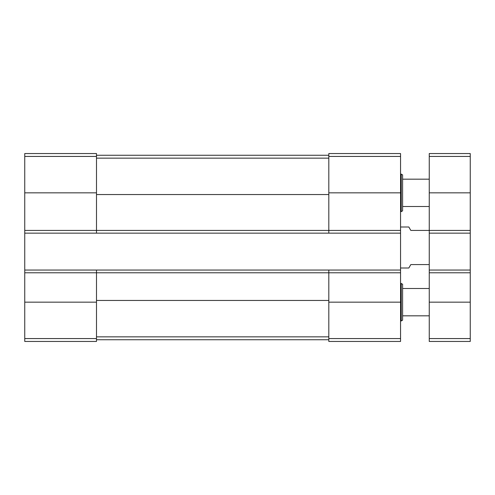 <?xml version="1.0" encoding="UTF-8"?>
<svg xmlns="http://www.w3.org/2000/svg" width="495" height="495" viewBox="0 0 495 495"><rect width="100%" height="100%" fill="white"/><g stroke="black" fill="none" stroke-linecap="round" stroke-linejoin="round"><path stroke-width="0.74" d="M96.494 233.151L24.75 233.151L24.75 153.549L96.494 153.549L96.494 233.151L400.554 233.151L400.554 341.451L328.81 341.451L328.81 338.561L400.554 338.561M24.75 233.151L24.75 270.047L96.494 270.047L96.494 272.782L400.554 272.782M24.75 270.047L24.75 341.451L96.494 341.451L96.494 272.782L24.75 272.782M24.75 230.416L328.81 230.416L328.81 153.549L400.554 153.549L400.554 233.151M400.554 230.416L328.81 230.416L328.81 233.151M96.494 270.047L400.554 270.047M328.81 270.047L328.81 338.561M96.494 155.257L328.81 155.257M96.494 339.743L328.81 339.743M401.241 283.375L401.241 320.952L402.602 320.166L402.602 284.161L400.554 283.375M401.241 174.048L401.241 211.625L402.602 210.839L402.602 174.834L400.554 174.048M429.252 264.584L410.807 264.584L408.833 267.999L400.554 267.999M429.252 270.047L470.25 270.047L470.25 341.451L429.252 341.451L429.252 230.416L410.807 230.416L408.833 227.001L400.554 227.001M470.25 153.549L429.252 153.549L429.252 230.416L470.25 230.416L470.25 153.549M470.25 270.047L470.25 233.151L429.252 233.151M470.25 233.151L470.25 230.416M429.252 315.829L402.602 315.829M429.252 206.502L402.602 206.502M24.75 156.439L96.494 156.439M24.75 192.84L96.494 192.84M24.75 302.16L96.494 302.16M24.75 338.561L96.494 338.561M328.81 156.439L400.554 156.439M328.81 192.84L400.554 192.84M328.81 302.16L400.554 302.16M96.494 158.146L328.81 158.146M96.494 194.547L328.81 194.547M96.494 336.854L328.81 336.854M96.494 300.453L328.81 300.453M470.25 338.561L429.252 338.561M470.25 302.16L429.252 302.16M470.25 272.782L429.252 272.782M470.25 192.84L429.252 192.84M470.25 156.439L429.252 156.439M401.241 320.952L400.554 320.952M401.241 211.625L400.554 211.625M429.252 288.498L402.602 288.498M429.252 179.171L402.602 179.171"/></g></svg>
